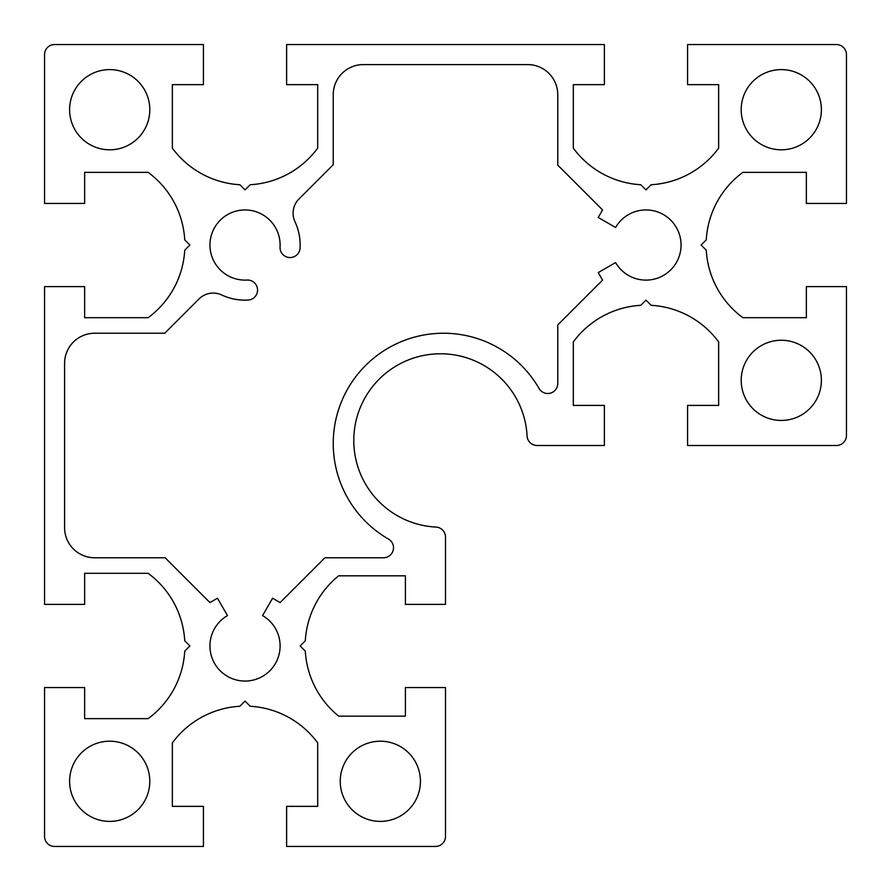 <?xml version="1.0" encoding="UTF-8"?>
<svg xmlns="http://www.w3.org/2000/svg" width="891" height="891" viewBox="0 0 891 891"><rect width="100%" height="100%" fill="white"/><g stroke="black" fill="none" stroke-linecap="round" stroke-linejoin="round"><path stroke-width="1.34" d="M615.592 262.567L598.229 272.59L602.572 280.108L557.766 324.914L557.766 383.486A10.024 10.024 0 0 1 539.055 388.487A110.261 110.261 0 0 0 365.533 365.533A110.261 110.261 0 0 0 388.487 539.055A10.024 10.024 0 0 1 383.486 557.766L324.914 557.766L280.108 602.572L272.59 598.229L262.567 615.592A35.083 35.083 0 0 1 271.9 668.528A35.083 35.083 0 0 1 218.15 668.528A35.083 35.083 0 0 1 227.483 615.592L217.46 598.229L209.942 602.572L165.136 557.766L94.669 557.766A30.071 30.071 0 0 1 64.597 527.695L64.597 363.305A30.071 30.071 0 0 1 94.669 333.234L164.735 333.234L199.016 298.953A20.047 20.047 0 0 1 221.681 294.966A55.131 55.131 0 0 0 248.088 300.067A10.024 10.024 0 0 0 257.544 289.508A10.024 10.024 0 0 0 246.974 280.052A35.083 35.083 0 0 1 209.953 245.671A35.083 35.083 0 0 1 245.671 209.953A35.083 35.083 0 0 1 280.052 246.974A10.024 10.024 0 0 0 289.508 257.544A10.024 10.024 0 0 0 300.067 248.088A55.131 55.131 0 0 0 294.966 221.681A20.047 20.047 0 0 1 298.953 199.016L333.234 164.735L333.234 94.669A30.071 30.071 0 0 1 363.305 64.597L527.695 64.597A30.071 30.071 0 0 1 557.766 94.669L557.766 165.136L602.572 209.942L598.229 217.46L615.592 227.483A35.083 35.083 0 0 1 668.528 218.15A35.083 35.083 0 0 1 668.528 271.9A35.083 35.083 0 0 1 615.592 262.567M821.391 380.346A40.095 40.095 0 0 1 761.248 415.072A40.095 40.095 0 0 1 761.248 345.619A40.095 40.095 0 0 1 821.391 380.346M420.441 781.296A40.095 40.095 0 0 1 360.298 816.022A40.095 40.095 0 0 1 360.298 746.569A40.095 40.095 0 0 1 420.441 781.296M149.799 781.296A40.095 40.095 0 0 1 89.657 816.022A40.095 40.095 0 0 1 89.657 746.569A40.095 40.095 0 0 1 149.799 781.296M821.391 109.704A40.095 40.095 0 0 1 761.248 144.431A40.095 40.095 0 0 1 761.248 74.978A40.095 40.095 0 0 1 821.391 109.704M149.799 109.704A40.095 40.095 0 0 1 89.657 144.431A40.095 40.095 0 0 1 89.657 74.978A40.095 40.095 0 0 1 149.799 109.704M148.118 317.697A90.214 90.214 0 0 0 184.738 250.182L189.894 245.025L184.738 239.868A90.214 90.214 0 0 0 148.118 172.353L84.645 172.353L84.645 203.426L44.55 203.426L44.55 54.574A10.024 10.024 0 0 1 54.574 44.55L203.426 44.55L203.426 84.645L172.353 84.645L172.353 148.118A90.214 90.214 0 0 0 239.868 184.738L245.025 189.894L250.182 184.738A90.214 90.214 0 0 0 317.697 148.118L317.697 84.645L286.624 84.645L286.624 44.55L604.376 44.55L604.376 84.645L573.303 84.645L573.303 148.118A90.214 90.214 0 0 0 640.818 184.738L645.975 189.894L651.132 184.738A90.214 90.214 0 0 0 718.647 148.118L718.647 84.645L687.574 84.645L687.574 44.55L836.426 44.55A10.024 10.024 0 0 1 846.45 54.574L846.45 203.426L806.355 203.426L806.355 172.353L742.882 172.353A90.214 90.214 0 0 0 706.262 239.868L701.106 245.025L706.262 250.182A90.214 90.214 0 0 0 742.882 317.697L806.355 317.697L806.355 286.624L846.45 286.624L846.45 435.476A10.024 10.024 0 0 1 836.426 445.5L687.574 445.5L687.574 405.405L718.647 405.405L718.647 341.932A90.214 90.214 0 0 0 651.132 305.312L645.975 300.156L640.818 305.312A90.214 90.214 0 0 0 573.303 341.932L573.303 405.405L604.376 405.405L604.376 445.5L537.084 445.5A10.024 10.024 0 0 1 527.082 436A86.705 86.705 0 0 0 438.985 353.794A86.705 86.705 0 0 0 353.794 438.985A86.705 86.705 0 0 0 436 527.082A10.024 10.024 0 0 1 445.5 537.084L445.5 604.376L405.405 604.376L405.405 575.809L338.68 575.809A90.214 90.214 0 0 0 305.312 640.818L300.156 645.975L305.312 651.132A90.214 90.214 0 0 0 338.68 716.141L405.405 716.141L405.405 687.574L445.5 687.574L445.5 836.426A10.024 10.024 0 0 1 435.476 846.45L286.624 846.45L286.624 806.355L317.697 806.355L317.697 742.882A90.214 90.214 0 0 0 250.182 706.262L245.025 701.106L239.868 706.262A90.214 90.214 0 0 0 172.353 742.882L172.353 806.355L203.426 806.355L203.426 846.45L54.574 846.45A10.024 10.024 0 0 1 44.55 836.426L44.55 687.574L84.645 687.574L84.645 718.647L148.118 718.647A90.214 90.214 0 0 0 184.738 651.132L189.894 645.975L184.738 640.818A90.214 90.214 0 0 0 148.118 573.303L84.645 573.303L84.645 604.376L44.55 604.376L44.55 286.624L84.645 286.624L84.645 317.697L148.118 317.697"/></g></svg>
